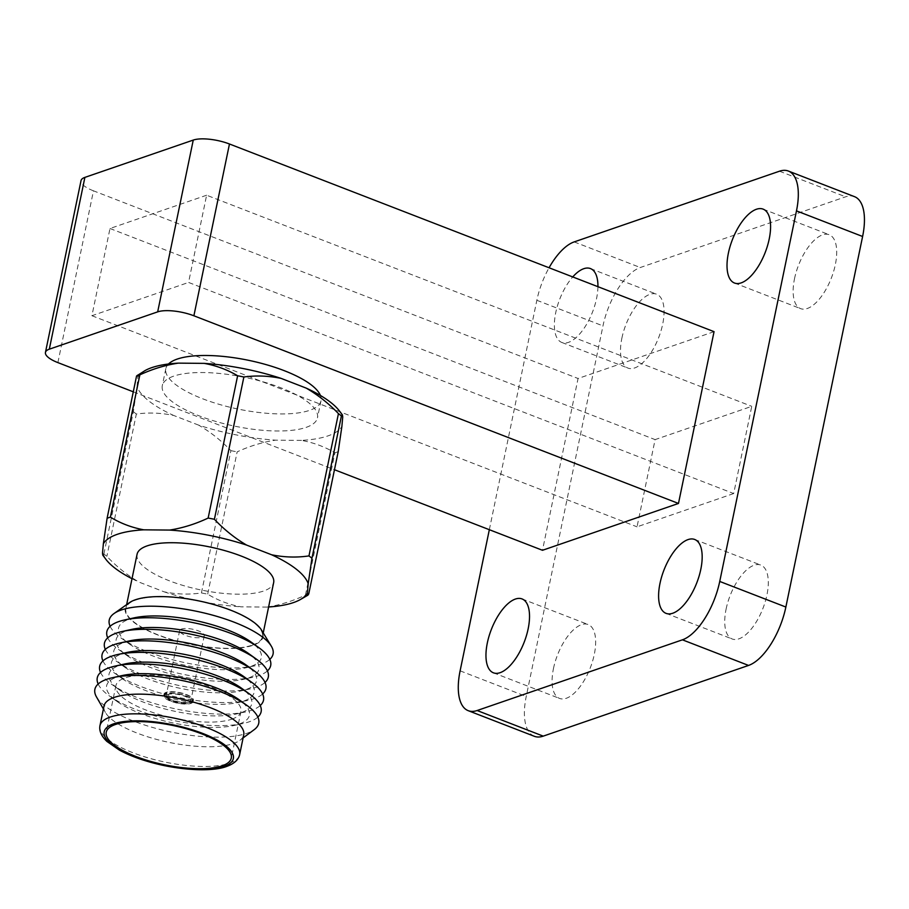 <?xml version="1.0" encoding="UTF-8"?>
<svg xmlns="http://www.w3.org/2000/svg" width="909" height="909" viewBox="0 0 909 909"><rect width="100%" height="100%" fill="white"/><g stroke="black" fill="none" stroke-linecap="round" stroke-linejoin="round"><path stroke-width="0.68" stroke-dasharray="4.54 3.41" d="M102.762 555.115L103.899 553.967A118.772 37.383 -168.3 0 0 106.864 556.319C116.625 566.671 127.362 575.272 139.077 582.124L164.109 591.827C176.744 594.372 189.186 594.747 201.434 592.941A118.772 37.383 -168.3 0 0 207.684 594.156C217.808 600.338 228.932 604.565 241.067 606.848L266.962 607.087A105.489 33.201 -168.3 0 0 268.61 606.985M164.109 591.827A105.489 33.201 -168.3 0 0 241.067 606.848M266.962 607.087C279.927 605.064 292.766 601.065 305.458 595.088A118.772 37.383 -168.3 0 0 308.742 593.952M132.01 578.703A105.489 33.201 -168.3 0 0 139.077 582.124M137.066 554.308A69.743 21.952 -168.3 0 0 184.561 585.907A69.743 21.952 -168.3 0 0 263.621 591.02A69.743 21.952 -168.3 0 0 273.654 582.601M306.072 427.4A79.231 24.941 -168.3 0 0 317.468 417.833A79.231 24.941 -168.3 0 0 244.941 377.349A79.231 24.941 -168.3 0 0 162.291 385.7A79.231 24.941 -168.3 0 0 216.251 421.583A79.231 24.941 -168.3 0 0 306.072 427.4M305.458 595.088L334.921 452.796C324.752 446.762 313.605 442.626 301.481 440.399A105.489 33.201 -168.3 0 0 341.875 426.491M301.481 440.399L275.586 440.161C262.656 442.126 249.839 446.024 237.158 451.864L207.684 594.156M201.434 592.941L230.897 450.648C221.069 440.411 210.32 431.911 198.628 425.128A105.489 33.201 -168.3 0 0 275.586 440.161M198.628 425.128L173.596 415.436C161.007 412.834 148.587 412.368 136.339 414.027L106.864 556.319M103.899 553.967L133.362 411.675L137.032 386.495A105.489 33.201 -168.3 0 0 173.596 415.436M137.032 386.495L137.884 377.042L137.316 374.928M145.02 370.599A105.489 33.201 -168.3 0 0 137.884 377.042M342.727 417.038A105.489 33.201 -168.3 0 0 339.318 410.845M334.921 452.796A118.772 37.383 -168.3 0 0 338.205 451.659M230.897 450.648A118.772 37.383 -168.3 0 0 237.158 451.864M133.362 411.675A118.772 37.383 -168.3 0 0 136.339 414.027M489.337 529.697L536.844 300.288A52.756 23.452 111.2 0 1 549.059 267.769M597.94 286.687A39.621 17.612 111.2 0 1 584.976 326.922A39.621 17.612 111.2 0 1 561.842 342.477A39.621 17.612 111.2 0 1 555.751 312.548A39.621 17.612 111.2 0 1 572.738 276.938M714.054 331.66L578.067 378.496L542.491 550.286M534.344 736.29A52.756 23.452 111.2 0 1 526.231 696.453L602.974 325.899A52.756 23.452 111.2 0 1 640.288 267.519L845.597 196.81A52.756 23.452 111.2 0 1 854.494 196.651M733.688 493.553L637.039 526.834L655.105 439.615L751.754 406.334L733.688 493.553L188.572 282.438L206.627 195.219L751.754 406.334M726.109 609.053A39.621 17.612 111.2 0 1 760.822 565.08A39.621 17.612 111.2 0 1 762.935 608.394A39.621 17.612 111.2 0 1 732.199 638.982A39.621 17.612 111.2 0 1 726.109 609.053M794.511 278.711A39.621 17.612 111.2 0 1 829.235 234.738A39.621 17.612 111.2 0 1 831.349 278.04A39.621 17.612 111.2 0 1 800.613 308.628A39.621 17.612 111.2 0 1 794.511 278.711M553.467 668.513A39.621 17.612 111.2 0 1 588.18 624.528A39.621 17.612 111.2 0 1 590.293 667.842A39.621 17.612 111.2 0 1 559.558 698.43A39.621 17.612 111.2 0 1 553.467 668.513M621.881 338.159A39.621 17.612 111.2 0 1 656.593 294.186A39.621 17.612 111.2 0 1 658.707 337.5A39.621 17.612 111.2 0 1 627.971 368.088A39.621 17.612 111.2 0 1 621.881 338.159M57.892 362.611L93.468 190.822L578.067 378.496M93.468 190.822A26.816 8.442 11.7 0 1 81.026 180.63M133.282 391.813L334.467 469.726M168.483 364.009A79.231 24.941 -168.3 0 0 165.824 368.645A79.231 24.941 -168.3 0 0 219.785 404.528A79.231 24.941 -168.3 0 0 309.605 410.345A79.231 24.941 -168.3 0 0 321.002 400.778A79.231 24.941 -168.3 0 0 320.4 395.46M206.627 195.219L109.989 228.5L91.923 315.718L188.572 282.438M91.923 315.718L637.039 526.834M109.989 228.5L655.105 439.615M252.418 645.117A69.743 21.952 -168.3 0 0 262.451 636.698A69.743 21.952 -168.3 0 0 198.605 601.054A69.743 21.952 -168.3 0 0 125.862 608.405A69.743 21.952 -168.3 0 0 173.358 640.004A69.743 21.952 -168.3 0 0 252.418 645.117M129.305 602.747A70.379 22.146 -168.3 0 0 164.018 637.254A70.379 22.146 -168.3 0 0 252.952 645.322A70.379 22.146 -168.3 0 0 261.542 630.13M110.114 626.301A83.662 26.327 -168.3 0 0 121.022 637.982A83.662 26.327 -168.3 0 0 255.156 665.763A83.662 26.327 -168.3 0 0 261.042 664.127A83.662 26.327 -168.3 0 0 269.803 659.377M134.191 617.836A72.902 22.941 -168.3 0 0 128.839 643.64A72.902 22.941 -168.3 0 0 245.725 667.842A72.902 22.941 -168.3 0 0 250.861 666.422A72.902 22.941 -168.3 0 0 251.077 642.038M107.728 637.845A83.662 26.327 -168.3 0 0 118.636 649.526A83.662 26.327 -168.3 0 0 252.759 677.307A83.662 26.327 -168.3 0 0 258.645 675.671A83.662 26.327 -168.3 0 0 267.416 670.91M131.794 629.369A72.902 22.941 -168.3 0 0 126.453 655.184A72.902 22.941 -168.3 0 0 243.339 679.387A72.902 22.941 -168.3 0 0 248.464 677.966A72.902 22.941 -168.3 0 0 248.68 653.582M105.33 649.39A83.662 26.327 -168.3 0 0 116.238 661.07A83.662 26.327 -168.3 0 0 250.373 688.852A83.662 26.327 -168.3 0 0 256.258 687.215A83.662 26.327 -168.3 0 0 265.019 682.454M129.408 640.913A72.902 22.941 -168.3 0 0 124.056 666.717A72.902 22.941 -168.3 0 0 240.953 690.931A72.902 22.941 -168.3 0 0 246.078 689.511A72.902 22.941 -168.3 0 0 246.294 665.127M102.944 660.934A83.662 26.327 -168.3 0 0 113.852 672.615A83.662 26.327 -168.3 0 0 247.987 700.385A83.662 26.327 -168.3 0 0 253.872 698.76A83.662 26.327 -168.3 0 0 262.633 693.999M127.01 652.457A72.902 22.941 -168.3 0 0 121.67 678.262A72.902 22.941 -168.3 0 0 238.556 702.475A72.902 22.941 -168.3 0 0 243.692 701.055A72.902 22.941 -168.3 0 0 243.907 676.66M100.547 672.467A83.662 26.327 -168.3 0 0 111.455 684.159A83.662 26.327 -168.3 0 0 245.589 711.929A83.662 26.327 -168.3 0 0 251.475 710.304A83.662 26.327 -168.3 0 0 260.247 705.543M124.624 664.002A72.902 22.941 -168.3 0 0 119.284 689.806A72.902 22.941 -168.3 0 0 236.17 714.019A72.902 22.941 -168.3 0 0 241.294 712.588A72.902 22.941 -168.3 0 0 241.51 688.204M98.161 684.011A83.662 26.327 -168.3 0 0 109.069 695.692A83.662 26.327 -168.3 0 0 243.203 723.473A83.662 26.327 -168.3 0 0 249.089 721.837A83.662 26.327 -168.3 0 0 257.849 717.087M122.238 675.546A72.902 22.941 -168.3 0 0 116.886 701.35A72.902 22.941 -168.3 0 0 233.783 725.552A72.902 22.941 -168.3 0 0 238.908 724.132A72.902 22.941 -168.3 0 0 239.124 699.748M96.468 696.919A83.662 26.327 -168.3 0 0 162.711 730.132A83.662 26.327 -168.3 0 0 246.691 733.381A83.662 26.327 -168.3 0 0 254.281 729.597M104.035 705.986A71.322 22.452 -168.3 0 0 105.387 712.44A71.322 22.452 -168.3 0 0 161.859 740.755A71.322 22.452 -168.3 0 0 233.465 743.528A71.322 22.452 -168.3 0 0 239.931 740.301A71.322 22.452 -168.3 0 0 243.726 734.915M99.888 726.098A71.322 22.452 -168.3 0 0 149.167 758.174A71.322 22.452 -168.3 0 0 229.386 763.219A71.322 22.452 -168.3 0 0 239.556 755.027M231.761 719.201A63.857 20.1 -168.3 0 0 240.953 711.497A63.857 20.1 -168.3 0 0 182.493 678.875A63.857 20.1 -168.3 0 0 115.897 685.602A63.857 20.1 -168.3 0 0 159.382 714.519A63.857 20.1 -168.3 0 0 231.761 719.201M190.947 703.396A14.998 4.715 -168.3 0 0 193.106 701.589A14.998 4.715 -168.3 0 0 179.38 693.931A14.998 4.715 -168.3 0 0 163.745 695.51A14.998 4.715 -168.3 0 0 173.949 702.305A14.998 4.715 -168.3 0 0 190.947 703.396M191.231 702.043A14.998 4.715 -168.3 0 0 193.39 700.225A14.998 4.715 -168.3 0 0 179.664 692.567A14.998 4.715 -168.3 0 0 164.018 694.146A14.998 4.715 -168.3 0 0 174.233 700.941A14.998 4.715 -168.3 0 0 191.231 702.043M190.583 701.793A14.226 4.477 -168.3 0 0 192.64 700.078A14.226 4.477 -168.3 0 0 179.607 692.806A14.226 4.477 -168.3 0 0 164.768 694.306A14.226 4.477 -168.3 0 0 174.46 700.748A14.226 4.477 -168.3 0 0 190.583 701.793M190.311 703.157A14.226 4.477 -168.3 0 0 192.356 701.43A14.226 4.477 -168.3 0 0 179.334 694.169A14.226 4.477 -168.3 0 0 164.495 695.669A14.226 4.477 -168.3 0 0 174.176 702.112A14.226 4.477 -168.3 0 0 190.311 703.157M188.924 702.623A12.578 3.954 -168.3 0 0 190.742 701.1A12.578 3.954 -168.3 0 0 179.221 694.669A12.578 3.954 -168.3 0 0 166.108 695.999A12.578 3.954 -168.3 0 0 174.676 701.691A12.578 3.954 -168.3 0 0 188.924 702.623M202.48 637.198A12.578 3.954 -168.3 0 0 204.286 635.686A12.578 3.954 -168.3 0 0 192.776 629.255A12.578 3.954 -168.3 0 0 179.652 630.585A12.578 3.954 -168.3 0 0 188.22 636.277A12.578 3.954 -168.3 0 0 202.48 637.198M779.467 171.21L845.597 196.81M574.17 241.908L640.288 267.519M536.844 300.288L602.974 325.899M460.113 670.842L526.231 696.453M561.842 342.477L627.971 368.088M590.464 268.575L656.593 294.186M493.439 672.819L559.558 698.43M522.05 598.929L588.18 624.528M734.483 283.017L800.613 308.628M763.106 209.127L829.235 234.738M666.081 613.37L732.199 638.982M694.692 539.469L760.822 565.08M126.646 604.621L125.862 608.405M263.235 632.914L262.451 636.698M245.725 667.842L255.156 665.763M128.839 643.64L121.022 637.982M243.339 679.387L252.759 677.307M126.453 655.184L118.636 649.526M240.953 690.931L250.373 688.852M124.056 666.717L116.238 661.07M238.556 702.475L247.987 700.385M121.67 678.262L113.852 672.615M236.17 714.019L245.589 711.929M119.284 689.806L111.455 684.159M233.783 725.552L243.203 723.473M116.886 701.35L109.069 695.692M239.931 740.301L243.101 737.926M105.387 712.44L103.421 708.997M115.897 685.602L106.239 732.199M240.953 711.497L231.295 758.095M164.018 694.146L163.745 695.51M193.39 700.225L193.106 701.589M164.768 694.306L164.495 695.669M192.64 700.078L192.356 701.43M179.652 630.585L166.108 695.999M204.286 635.686L190.742 701.1M165.824 368.645L162.291 385.7M321.002 400.778L317.468 417.833"/><path stroke-width="1.36" d="M268.61 606.985A105.489 33.201 -168.3 0 0 300.584 599.417A105.489 33.201 -168.3 0 0 307.356 593.179L308.208 583.726A105.489 33.201 -168.3 0 0 271.655 554.785L246.612 545.093A105.489 33.201 -168.3 0 0 169.653 530.072L143.77 529.822A105.489 33.201 -168.3 0 0 103.365 543.741L102.512 553.183A105.489 33.201 -168.3 0 0 105.683 559.058A105.489 33.201 -168.3 0 0 132.01 578.703M308.208 583.726L311.946 558.262L341.409 415.97L342.466 414.981L342.727 417.038L341.875 426.491L338.205 451.659L308.742 593.952L307.912 595.168L307.356 593.179M102.512 553.183L102.762 555.115L105.683 559.058M143.77 529.822C131.68 527.561 120.556 523.334 110.387 517.141A118.772 37.383 -168.3 0 0 107.103 518.266L103.365 543.741M246.612 545.093C234.874 538.208 224.137 529.595 214.41 519.278A118.772 37.383 -168.3 0 0 208.15 518.062C195.515 524.016 182.686 528.027 169.653 530.072M311.946 558.262A118.772 37.383 -168.3 0 0 308.969 555.91C296.686 557.717 284.244 557.353 271.655 554.785M263.235 632.914L273.654 582.601A69.743 21.952 -168.3 0 0 209.809 546.957A69.743 21.952 -168.3 0 0 137.066 554.308L126.646 604.621M110.387 517.141L139.85 374.849C152.473 369.02 165.279 365.123 178.289 363.134A105.489 33.201 -168.3 0 0 145.02 370.599L136.566 375.974L107.103 518.266M178.289 363.134L204.173 363.373C216.251 365.577 227.398 369.713 237.624 375.769L208.15 518.062M214.41 519.278L243.873 376.985C256.168 375.326 268.587 375.792 281.131 378.394A105.489 33.201 -168.3 0 0 204.173 363.373M281.131 378.394L306.174 388.098C317.889 394.904 328.638 403.414 338.443 413.618L308.969 555.91M342.466 414.981L339.318 410.845A105.489 33.201 -168.3 0 0 306.174 388.098M139.85 374.849A118.772 37.383 -168.3 0 0 136.566 375.974M243.873 376.985A118.772 37.383 -168.3 0 0 237.624 375.769M341.409 415.97A118.772 37.383 -168.3 0 0 338.443 413.618M549.059 267.769A52.756 23.452 111.2 0 1 574.17 241.908L779.467 171.21A52.756 23.452 111.2 0 1 788.364 171.04A52.756 23.452 111.2 0 1 796.477 210.877L719.735 581.442A52.756 23.452 111.2 0 1 682.42 639.822L477.123 710.52A52.756 23.452 111.2 0 1 468.226 710.679A52.756 23.452 111.2 0 1 460.113 670.842L489.337 529.697M572.738 276.938A39.621 17.612 111.2 0 1 590.464 268.575A39.621 17.612 111.2 0 1 597.94 286.687M487.338 642.902A39.621 17.612 111.2 0 1 522.05 598.929A39.621 17.612 111.2 0 1 524.163 642.231A39.621 17.612 111.2 0 1 493.439 672.819A39.621 17.612 111.2 0 1 487.338 642.902M728.393 253.1A39.621 17.612 111.2 0 1 763.106 209.127A39.621 17.612 111.2 0 1 765.219 252.429A39.621 17.612 111.2 0 1 734.483 283.017A39.621 17.612 111.2 0 1 728.393 253.1M659.979 583.442A39.621 17.612 111.2 0 1 694.692 539.469A39.621 17.612 111.2 0 1 696.805 582.783A39.621 17.612 111.2 0 1 666.081 613.37A39.621 17.612 111.2 0 1 659.979 583.442M678.478 503.45L714.054 331.66L229.466 143.997L193.89 315.787L678.478 503.45L542.491 550.286L334.467 469.726M788.364 171.04L854.494 196.651A52.756 23.452 111.2 0 1 862.607 236.488L785.865 607.042A52.756 23.452 111.2 0 1 748.55 665.433L543.241 736.131A52.756 23.452 111.2 0 1 534.344 736.29L468.226 710.679M49.313 349.181A26.816 8.442 -168.3 0 0 45.45 352.419L81.026 180.63A26.816 8.442 11.7 0 1 84.889 177.391L49.313 349.181L157.677 311.867L193.253 140.077L84.889 177.391M193.253 140.077A26.816 8.442 11.7 0 1 229.466 143.997M45.45 352.419A26.816 8.442 -168.3 0 0 57.892 362.611L133.282 391.813M320.4 395.46A79.231 24.941 -168.3 0 0 248.475 360.294A79.231 24.941 -168.3 0 0 168.483 364.009M193.89 315.787A26.816 8.442 -168.3 0 0 157.677 311.867M269.803 659.377A83.662 26.327 -168.3 0 0 271.257 646.072L261.542 630.13A70.379 22.146 -168.3 0 0 198.651 600.86A70.379 22.146 -168.3 0 0 129.305 602.747L114.057 613.518A83.662 26.327 -168.3 0 0 110.114 626.301M271.257 646.072A83.662 26.327 -168.3 0 0 196.492 611.28A83.662 26.327 -168.3 0 0 114.057 613.518M267.416 670.91A83.662 26.327 -168.3 0 0 258.895 647.685L251.077 642.038A72.902 22.941 -168.3 0 0 134.191 617.836L124.76 619.915A83.662 26.327 -168.3 0 0 107.728 637.845M258.895 647.685A83.662 26.327 -168.3 0 0 124.76 619.915M265.019 682.454A83.662 26.327 -168.3 0 0 256.508 659.23L248.68 653.582A72.902 22.941 -168.3 0 0 131.794 629.369L122.374 631.46A83.662 26.327 -168.3 0 0 105.33 649.39M256.508 659.23A83.662 26.327 -168.3 0 0 122.374 631.46M262.633 693.999A83.662 26.327 -168.3 0 0 254.111 670.774L246.294 665.127A72.902 22.941 -168.3 0 0 129.408 640.913L119.988 642.993A83.662 26.327 -168.3 0 0 102.944 660.934M254.111 670.774A83.662 26.327 -168.3 0 0 119.988 642.993M260.247 705.543A83.662 26.327 -168.3 0 0 251.725 682.318L243.907 676.66A72.902 22.941 -168.3 0 0 127.01 652.457L117.591 654.537A83.662 26.327 -168.3 0 0 100.547 672.467M251.725 682.318A83.662 26.327 -168.3 0 0 117.591 654.537M257.849 717.087A83.662 26.327 -168.3 0 0 249.339 693.862L241.51 688.204A72.902 22.941 -168.3 0 0 124.624 664.002L115.204 666.081A83.662 26.327 -168.3 0 0 98.161 684.011M249.339 693.862A83.662 26.327 -168.3 0 0 115.204 666.081M243.101 737.926L254.281 729.597A83.662 26.327 -168.3 0 0 246.941 705.407L239.124 699.748A72.902 22.941 -168.3 0 0 122.238 675.546L112.807 677.625A83.662 26.327 -168.3 0 0 96.468 696.919L103.421 708.997M246.941 705.407A83.662 26.327 -168.3 0 0 112.807 677.625M239.646 754.618L243.726 734.915A71.322 22.452 -168.3 0 0 178.437 698.476A71.322 22.452 -168.3 0 0 104.035 705.986L99.956 725.689A71.322 22.452 -168.3 0 0 99.888 726.098C99.115 731.097 101.456 736.222 106.921 741.449L119.443 750.152C131.657 756.697 146.542 761.844 164.12 765.583C194.458 771.707 216.842 770.287 226.546 766.48C233.908 763.844 238.249 760.026 239.556 755.027A71.322 22.452 -168.3 0 0 239.646 754.618A71.322 22.452 -168.3 0 0 174.358 718.167A71.322 22.452 -168.3 0 0 99.956 725.689M223.864 766.48A65.948 20.759 -168.3 0 0 170.642 724.348A65.948 20.759 -168.3 0 0 111.818 744.607A65.948 20.759 -168.3 0 0 223.864 766.48M222.114 765.81A63.857 20.1 -168.3 0 0 231.295 758.095A63.857 20.1 -168.3 0 0 172.846 725.473A63.857 20.1 -168.3 0 0 106.239 732.199A63.857 20.1 -168.3 0 0 149.724 761.117A63.857 20.1 -168.3 0 0 222.114 765.81M796.477 210.877L862.607 236.488M477.123 710.52L543.241 736.131M682.42 639.822L748.55 665.433M719.735 581.442L785.865 607.042M300.584 599.417L307.912 595.168"/></g></svg>
